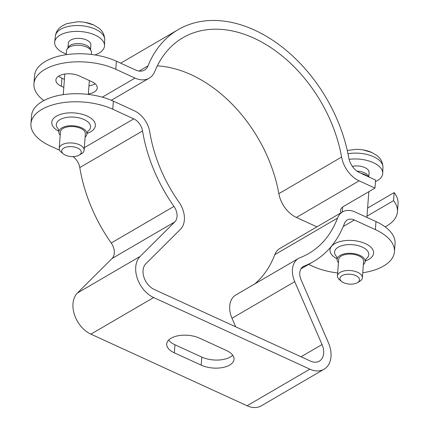 <?xml version="1.0" encoding="UTF-8"?>
<svg xmlns="http://www.w3.org/2000/svg" width="429" height="429" viewBox="0 0 429 429"><rect width="100%" height="100%" fill="white"/><g stroke="black" fill="none" stroke-linecap="round" stroke-linejoin="round"><path stroke-width="0.64" d="M81.435 153.764A12.489 6.306 -175.7 0 0 81.494 153.732A12.489 6.306 -175.7 0 0 84.127 150.225A12.489 6.306 -175.7 0 0 75.997 143.602A12.489 6.306 -175.7 0 0 61.905 144.814A12.489 6.306 -175.7 0 0 59.218 148.354A12.489 6.306 -175.7 0 0 61.293 152.209L63.347 153.893A9.808 4.955 4.3 0 1 65.235 147.431A9.808 4.955 4.3 0 1 78.309 148.413A9.808 4.955 4.3 0 1 79.209 155.083A9.808 4.955 4.3 0 1 79.161 155.11A9.808 4.955 4.3 0 1 63.347 153.893M59.218 148.354L60.451 131.944A12.489 6.306 4.3 0 1 63.143 128.405A12.489 6.306 4.3 0 1 77.231 127.193A12.489 6.306 4.3 0 1 85.36 133.821L84.127 150.225M91.323 54.456L91.468 52.574A12.489 6.306 -175.7 0 0 91.168 50.917A12.489 6.306 -175.7 0 0 81.778 45.624A12.489 6.306 -175.7 0 0 69.251 47.158A12.489 6.306 -175.7 0 0 67.101 49.104A12.489 6.306 -175.7 0 0 66.559 50.697L66.259 54.681M93.35 24.855A20.78 10.494 -175.7 0 0 85.13 22.388A20.78 10.494 -175.7 0 0 85.103 22.383A20.78 10.494 -175.7 0 0 77.338 21.804L66.715 23.654L61.309 26.459L59.331 28.142C57.116 30.336 55.797 32.963 55.384 36.025A24.737 12.495 4.3 0 1 60.693 29.269A24.737 12.495 4.3 0 1 95.372 29.183A24.737 12.495 4.3 0 1 104.708 39.731C104.531 32.802 100.445 29.311 98.681 27.976L93.704 24.984L85.13 22.388M94.879 54.95A24.979 12.618 -175.7 0 0 104.499 45.726A24.979 12.618 -175.7 0 0 87.988 32.679A24.979 12.618 -175.7 0 0 60.055 35.157A24.979 12.618 -175.7 0 0 54.692 41.983A24.979 12.618 -175.7 0 0 66.307 54.07M90.519 49.426L90.851 44.959A11.304 5.711 -175.7 0 0 83.494 38.964A11.304 5.711 -175.7 0 0 70.742 40.058A11.304 5.711 -175.7 0 0 68.302 43.265L67.97 47.732M91.168 50.917L90.187 48.675A11.304 5.711 -175.7 0 0 81.692 43.887A11.304 5.711 -175.7 0 0 70.351 45.276A11.304 5.711 -175.7 0 0 68.404 47.04L67.101 49.104M359.674 281.327A12.489 6.306 -175.7 0 0 359.733 281.295A12.489 6.306 -175.7 0 0 362.366 277.788A12.489 6.306 -175.7 0 0 354.236 271.166A12.489 6.306 -175.7 0 0 340.143 272.377A12.489 6.306 -175.7 0 0 337.457 275.917A12.489 6.306 -175.7 0 0 339.532 279.772L341.586 281.456A9.808 4.955 4.3 0 1 343.473 274.994A9.808 4.955 4.3 0 1 356.547 275.976A9.808 4.955 4.3 0 1 357.448 282.647A9.808 4.955 4.3 0 1 357.4 282.673A9.808 4.955 4.3 0 1 341.586 281.456M337.457 275.917L338.69 259.507A12.489 6.306 4.3 0 1 341.382 255.968A12.489 6.306 4.3 0 1 355.469 254.756A12.489 6.306 4.3 0 1 363.599 261.384L362.366 277.788M367.926 176.534A12.489 6.306 -175.7 0 0 361.089 173.396M371.589 152.418A20.78 10.494 -175.7 0 0 363.368 149.952A20.78 10.494 -175.7 0 0 363.342 149.946A20.78 10.494 -175.7 0 0 355.577 149.367L347.281 150.493M375.461 181.596A24.979 12.618 -175.7 0 0 382.738 173.289A24.979 12.618 -175.7 0 0 349.099 159.341M368.763 176.914L369.09 172.522A11.304 5.711 -175.7 0 0 363.733 167.133A11.304 5.711 -175.7 0 0 352.354 166.361M368.715 176.893L368.425 176.239A11.304 5.711 -175.7 0 0 356.982 171.144M394.444 251.726L395.05 243.667A50.584 25.552 -175.7 0 0 375.986 221.573L375.38 229.633A50.584 25.552 4.3 0 1 394.444 251.726A50.584 25.552 4.3 0 1 362.741 272.758M59.626 150.247L50.005 145.833A50.584 25.552 4.3 0 1 30.947 123.74A50.584 25.552 4.3 0 1 60.296 103.094A50.584 25.552 4.3 0 1 112.763 109.234L113.369 101.169L134.352 110.789A21.858 15.208 -120.3 0 1 149.759 131.982A124.898 86.915 59.7 0 0 178.984 202.161A21.858 15.208 -120.3 0 1 180.464 229.268L145.844 263.755A15.61 10.864 59.7 0 0 143.972 277.29A15.61 10.864 59.7 0 0 154.252 289.484L310.457 361.095A15.61 10.864 59.7 0 0 319.332 361.148A15.61 10.864 59.7 0 0 322.04 344.535L294.739 281.66A21.858 15.208 -120.3 0 1 298.536 258.408A21.858 15.208 -120.3 0 1 300.064 257.673A124.898 86.915 59.7 0 0 308.789 253.475A124.898 86.915 59.7 0 0 337.548 218.077A21.858 15.208 -120.3 0 1 342.578 211.883A21.858 15.208 -120.3 0 1 355.003 211.953L375.986 221.573M363.352 264.623A14.05 7.1 -175.7 0 0 365.154 261.497A14.05 7.1 -175.7 0 0 351.673 253.367A14.05 7.1 -175.7 0 0 337.13 259.389A14.05 7.1 -175.7 0 0 338.443 262.752M337.677 272.983A50.584 25.552 4.3 0 1 312.628 266.237L308.639 264.409M112.763 109.234L133.746 118.854A12.489 8.693 -120.3 0 1 142.546 130.963A134.261 93.436 59.7 0 0 173.97 206.403A12.489 8.693 -120.3 0 1 174.817 221.895L140.192 256.381A24.979 17.385 59.7 0 0 137.194 278.03A24.979 17.385 59.7 0 0 153.646 297.544L309.851 369.16A24.979 17.385 59.7 0 0 324.051 369.235A24.979 17.385 59.7 0 0 328.389 342.664L301.083 279.783A12.489 8.693 -120.3 0 1 303.255 266.495A12.489 8.693 -120.3 0 1 304.129 266.077A134.261 93.436 59.7 0 0 313.508 261.567A134.261 93.436 59.7 0 0 344.423 223.514A12.489 8.693 -120.3 0 1 347.297 219.975A12.489 8.693 -120.3 0 1 354.397 220.013L375.38 229.633M113.369 101.169A50.584 25.552 -175.7 0 0 60.902 95.029A50.584 25.552 -175.7 0 0 31.553 115.68L30.947 123.74M60.205 135.189A14.05 7.1 4.3 0 1 58.891 131.826A14.05 7.1 4.3 0 1 73.434 125.804A14.05 7.1 4.3 0 1 86.915 133.934A14.05 7.1 4.3 0 1 85.114 137.06M168.651 340.068A20.297 10.253 -175.7 0 0 174.962 344.782L201.807 357.089A20.297 10.253 -175.7 0 0 232.695 355.174M174.356 352.842A20.297 10.253 4.3 0 1 166.709 343.978A20.297 10.253 4.3 0 1 178.485 335.692A20.297 10.253 4.3 0 1 199.533 338.154L226.383 350.461A20.297 10.253 4.3 0 1 234.03 359.33A20.297 10.253 4.3 0 1 222.254 367.615A20.297 10.253 4.3 0 1 201.201 365.149L174.356 352.842L174.962 344.782M324.051 369.235L261.293 405.839A24.979 17.385 -120.3 0 1 247.093 405.759L90.889 334.148A24.979 17.385 -120.3 0 1 74.442 314.634A24.979 17.385 -120.3 0 1 77.44 292.986L112.06 258.499A12.489 8.693 59.7 0 0 111.218 243.007A134.261 93.436 -120.3 0 1 79.794 167.567A12.489 8.693 59.7 0 0 72.957 156.59M298.536 258.408L235.778 295.007A21.858 15.208 59.7 0 0 231.987 318.259L235.703 326.823M342.578 211.883L279.821 248.488A21.858 15.208 59.7 0 0 274.791 254.681A124.898 86.915 -120.3 0 1 254.617 284.019M341.039 212.779A14.361 7.255 4.3 0 1 340.497 210.473A14.361 7.255 4.3 0 1 343.591 206.403L374.967 188.1L375.573 180.041L359.743 172.78A15.61 10.864 -120.3 0 1 348.788 157.91A134.261 93.436 59.7 0 0 178.217 29.612A134.261 93.436 59.7 0 0 148.01 65.862A15.61 10.864 -120.3 0 1 144.498 70.077A15.61 10.864 -120.3 0 1 135.623 70.029L116.372 61.202A50.584 25.552 -175.7 0 0 63.91 55.062A50.584 25.552 -175.7 0 0 34.556 75.713L33.95 83.773A50.584 25.552 4.3 0 1 63.304 63.127A50.584 25.552 4.3 0 1 115.766 69.267L116.372 61.202M367.605 208.081L394.154 192.594L393.549 200.654L366.999 216.141M374.967 188.1L359.137 180.84A24.979 17.385 -120.3 0 1 341.602 157.052A124.898 86.915 59.7 0 0 182.936 37.704A124.898 86.915 59.7 0 0 154.837 71.428A24.979 17.385 -120.3 0 1 149.217 78.169A24.979 17.385 -120.3 0 1 135.017 78.089L115.766 69.267M157.32 65.878A124.898 86.915 -120.3 0 1 278.85 193.656A24.979 17.385 59.7 0 0 296.38 217.444L315.631 226.271A50.584 25.552 4.3 0 0 316.924 226.844M393.549 200.654A50.584 25.552 4.3 0 1 397.447 211.76A50.584 25.552 4.3 0 1 385.14 226.877M58.644 76.153A14.361 7.255 -175.7 0 0 61.932 78.212L64.404 79.349M63.798 87.409L61.326 86.272A14.361 7.255 4.3 0 1 55.909 79.998A14.361 7.255 4.3 0 1 64.248 74.137A14.361 7.255 4.3 0 1 79.145 75.879L91.838 81.698A14.361 7.255 4.3 0 1 97.249 87.972A14.361 7.255 4.3 0 1 88.358 93.93M88.964 85.864A14.361 7.255 -175.7 0 0 95.12 83.757M397.447 211.76L398.053 203.7A50.584 25.552 -175.7 0 0 394.154 192.594M43.86 100.563A50.584 25.552 4.3 0 1 33.95 83.773M347.983 153.738A24.737 12.495 4.3 0 1 373.611 156.746A24.737 12.495 4.3 0 1 382.947 167.294C382.77 160.366 378.684 156.875 376.919 155.539L371.943 152.547L363.368 149.952M366.157 258.794A17.171 8.677 -175.7 0 0 363.197 247.544A17.171 8.677 -175.7 0 0 341.157 245.887A17.171 8.677 -175.7 0 0 336.545 256.569M365.213 260.993A21.858 11.041 -175.7 0 0 368.227 245.147A21.858 11.041 -175.7 0 0 336.534 242.766A21.858 11.041 -175.7 0 0 337.146 258.885M354.397 220.013L343.216 226.539M58.306 129.006A17.171 8.677 4.3 0 1 62.918 118.324A17.171 8.677 4.3 0 1 84.958 119.981A17.171 8.677 4.3 0 1 87.918 131.231M86.974 133.43A21.858 11.041 -175.7 0 0 89.988 117.584A21.858 11.041 -175.7 0 0 58.296 115.203A21.858 11.041 -175.7 0 0 58.907 131.322M133.746 118.854L84.315 147.683M201.201 365.149L201.807 357.089M142.546 130.963L79.794 167.567M173.97 206.403L111.218 243.007M174.817 221.895L112.06 258.499M140.192 256.381L77.44 292.986M153.646 297.544L90.889 334.148M309.851 369.16L247.093 405.759M304.129 266.077L302.461 267.053M322.04 344.535L301.045 356.783M294.739 281.66L231.987 318.259M337.548 218.077L274.791 254.681M359.137 180.84L296.38 217.444M61.932 78.212L61.326 86.272M341.602 157.052L278.85 193.656M135.017 78.089L102.306 97.168M148.01 65.862L139.103 71.064M64.8 74.045L63.256 94.648M89.361 80.566L88.32 94.423M79.209 155.083L81.494 153.732M85.103 22.383A40.589 40.589 0 0 0 77.338 21.804M55.384 36.025L54.692 41.983M104.708 39.731L104.499 45.726M342.632 207.041L342.256 212.071M368.838 191.677L366.902 217.406M357.448 282.647L359.733 281.295M363.342 149.946A40.589 40.589 0 0 0 355.577 149.367M382.947 167.294L382.738 173.289M366.007 258.901L365.154 261.497M336.674 256.698L337.13 259.389M58.435 129.134L58.891 131.826M87.768 131.338L86.915 133.934M313.508 261.567L300.901 268.919M149.217 78.169L111.32 100.273M178.217 29.612L120.678 63.176"/></g></svg>
